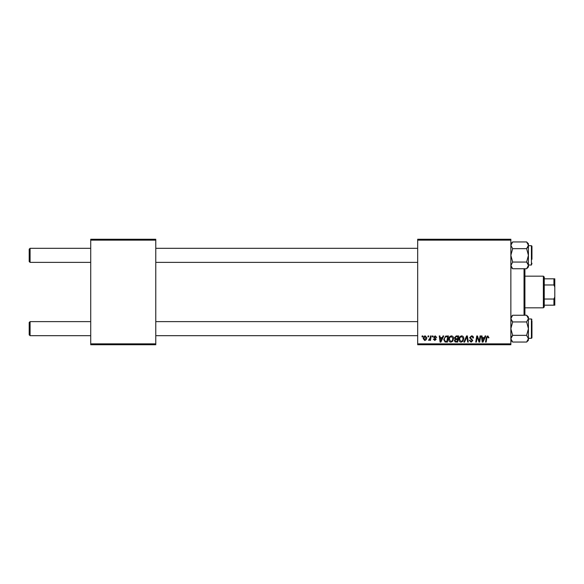 <?xml version="1.0" encoding="UTF-8"?>
<svg xmlns="http://www.w3.org/2000/svg" width="584" height="584" viewBox="0 0 584 584"><rect width="100%" height="100%" fill="white"/><g stroke="black" fill="none" stroke-linecap="round" stroke-linejoin="round"><path stroke-width="0.88" d="M417.684 239.265L510.854 239.265L510.854 240.141L417.684 240.141L417.684 239.265M448.767 339.443C448.76 337.486 449.651 336.296 451.454 335.866C452.87 336.128 453.571 337.012 453.564 338.53L452.724 341.253L450.892 342.18C449.432 341.91 448.724 340.998 448.767 339.443M442.292 337.625L443.044 335.946L443.738 335.946L440.884 342.1L440.102 342.1L439.256 335.946L439.898 335.946L440.102 337.625L442.292 337.625M487.779 335.866L488.983 337.786L488.341 337.866L487.742 336.588L486.903 337.742L486.165 342.1L485.516 342.1L486.275 337.589L487.779 335.866M469.624 337.676L471.551 335.866C472.843 335.939 473.478 336.632 473.456 337.946L472.821 338.026L472.653 337.114L471.514 336.588L470.266 337.618L472.821 340.545L471.098 342.18L469.302 340.26L469.945 340.195L471.12 341.457L472.179 340.582L469.624 337.676M463.871 342.1L466.558 335.946L467.375 335.946L468.317 342.1L467.674 342.1L466.864 336.822L464.565 342.1L463.871 342.1M458.995 339.443C458.988 337.486 459.878 336.296 461.681 335.866C463.097 336.128 463.798 337.012 463.791 338.53L462.951 341.253L461.119 342.18C459.659 341.91 458.951 340.998 458.995 339.443M422.013 336.822L422.159 335.946L422.801 335.946L422.67 336.822L422.013 336.822M417.684 343.859L510.854 343.859L510.854 344.735L417.684 344.735L417.684 240.141M510.854 343.859L510.854 240.141M454.44 337.859L456.214 335.946L458.674 335.946L457.637 342.1L455.213 341.998L454.359 340.603L455.213 339.1L454.44 337.859M484.399 337.625L485.158 335.946L485.844 335.946L482.99 342.1L482.209 342.1L481.369 335.946L482.012 335.946L482.216 337.625L484.399 337.625M479.428 339.698L480.084 335.946L480.727 335.946L479.676 342.1L479.004 342.1L477.245 336.88L476.391 342.1L475.741 342.1L476.778 335.946L477.456 335.946L479.23 341.158L479.428 339.698M435.175 335.866L436.701 337.464L436.065 337.545L435.146 336.428L434.306 337.114L436.146 339.231L434.803 340.501L433.35 339.143L433.985 339.063L434.832 339.939L435.503 339.326L433.671 337.165L435.175 335.866M445.643 336.092L448.446 335.946L447.41 342.1L445.088 342.02L443.738 339.581L445.643 336.092M423.203 338.632C423.159 337.129 423.823 336.209 425.196 335.866L426.714 337.647C426.78 339.209 426.101 340.158 424.692 340.501L423.203 338.632M427.926 336.822L428.072 335.946L428.714 335.946L428.583 336.822L427.926 336.822M430.211 337.734L430.539 335.946L431.189 335.946L430.43 340.421L429.78 340.421L429.948 339.494L428.474 340.341L430.211 337.734M432.24 336.822L432.386 335.946L433.029 335.946L432.897 336.822L432.24 336.822M90.724 239.265L155.767 239.265L155.767 240.141L90.724 240.141L90.724 239.265M155.767 343.859L155.767 344.735L90.724 344.735L90.724 343.859L155.767 343.859L155.767 240.141M90.724 343.859L90.724 240.141M457.111 341.377L457.433 339.465L455.352 339.72L455.002 340.574L456.016 341.377L457.111 341.377M457.557 338.742L457.907 336.669L456.082 336.698L455.082 337.88L456.199 338.742L457.557 338.742M462.448 340.779L463.149 338.494L461.63 336.588C460.265 336.997 459.601 337.975 459.637 339.508L461.141 341.457L462.448 340.779M483.202 340.165L484.048 338.34L482.304 338.34L482.691 341.428L483.202 340.165M441.088 340.165L441.942 338.34L440.197 338.34L440.577 341.428L441.088 340.165M446.884 341.377L447.68 336.669L446.862 336.669C445.161 336.822 444.336 337.808 444.373 339.618L445.147 341.275L446.884 341.377M452.22 340.779L452.921 338.494L451.403 336.588C450.038 336.997 449.373 337.975 449.41 339.508L450.914 341.457L452.22 340.779M424.721 339.939L426.079 337.72L425.189 336.428L423.838 338.632L424.721 339.939M29.2 334.807L29.2 322.499L30.076 321.623L30.076 335.683L29.2 334.807M417.684 321.623L155.767 321.623M90.724 321.623L30.076 321.623L29.2 322.499M417.684 335.683L155.767 335.683M90.724 335.683L30.076 335.683M30.076 262.377L29.2 261.501L29.2 249.193L30.076 248.317L30.076 262.377L90.724 262.377M155.767 262.377L417.684 262.377M29.2 249.193L30.076 248.317L90.724 248.317M155.767 248.317L417.684 248.317M526.637 342.049L528.432 340.253L528.432 318.608L526.637 321.952L528.432 328.653L526.637 335.347L528.432 338.698L526.637 342.049L512.65 342.049L510.854 338.698L512.65 335.347L510.854 328.653L512.65 321.952L526.637 321.952M531.951 320.74L531.951 337.793L531.951 336.559L531.418 338.318L531.418 318.981L528.432 318.981M512.65 335.347L526.637 335.347M512.65 321.952L510.854 318.608L512.65 315.258L526.637 315.258L528.432 318.608L528.264 317.608M511.35 316.886L510.854 318.608M528.381 318.068L528.432 317.054L526.637 315.258L528.432 317.054M510.861 265.632L512.65 262.048L510.854 255.347L512.65 248.653L526.637 248.653L528.432 255.347L526.637 262.048L528.432 265.392L526.637 268.742L512.65 268.742L510.854 265.392L511.022 266.392M528.432 265.019L531.418 265.019L531.418 245.681L531.951 246.207L531.951 259.303M512.65 248.653L510.854 245.302L512.65 241.951L526.637 241.951L528.432 245.302L526.637 248.653M527.936 267.114L528.432 265.392L528.432 243.747L526.637 241.951M512.65 262.048L526.637 262.048M528.432 266.946L526.637 268.742L528.432 266.946L528.432 265.392M527.943 340.406L528.432 338.698L527.929 340.421M511.358 336.975L512.329 335.683M512.329 321.623L511.365 320.339M510.883 339.092L511.022 339.691M526.958 262.377L527.921 263.661M527.929 247.025L526.958 248.317M511.343 243.594L510.854 245.302L511.358 243.579M528.403 244.908L528.264 244.309M531.418 265.019L531.951 263.26M524.914 268.742L524.914 315.258M524.038 315.258L524.038 268.742M543.375 276.181L544.251 277.057L544.251 306.943L543.375 307.819L543.375 276.181L524.914 276.181M544.251 278.816L554.8 278.816L554.8 305.184L553.924 305.184L553.924 299.03L554.8 296.891M544.251 299.03L553.924 299.03M554.8 287.109L553.924 284.97L553.924 278.816M544.251 284.97L553.924 284.97M544.251 305.184L553.924 305.184M531.951 337.793L531.418 338.318L528.432 338.318M531.418 318.981L531.951 319.514M510.854 317.054L512.65 315.258M510.854 340.253L512.65 342.049M531.418 245.681L528.432 245.681M510.854 266.946L512.65 268.742M510.854 243.747L512.65 241.951M543.375 307.819L524.914 307.819"/></g></svg>
